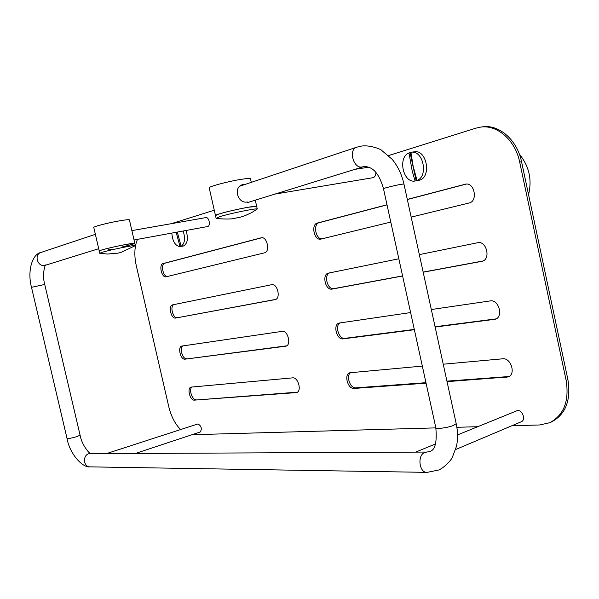 <?xml version="1.0" encoding="UTF-8"?>
<svg xmlns="http://www.w3.org/2000/svg" width="599" height="599" viewBox="0 0 599 599"><rect width="100%" height="100%" fill="white"/><g stroke="black" fill="none" stroke-linecap="round" stroke-linejoin="round"><path stroke-width="0.9" d="M185.054 359.16L285.933 346.177C291.608 344.964 287.82 330.131 282.151 331.367L181.819 346.065C177.349 346.918 180.599 360.066 185.054 359.16L286.681 345.84M422.332 366.094L349.816 372.765C343.691 374.338 347.787 389.305 354.114 388.444L426.069 383.173M447.041 381.638L508.229 376.928C516.188 374.442 510.999 357.536 502.673 358.808L443.238 364.199M398.837 258.783L328.379 273.137C321.67 274.335 325.429 290.702 332.041 289.085L402.61 276.019M423.179 272.216L482.083 261.291C491.105 259.457 486.583 240.401 477.673 242.73L419.345 254.605M166.178 276.783L264.503 252.83C270.411 251.805 267.109 236.231 261.306 237.773L163.145 263.553C158.548 264.429 161.618 278.078 166.118 276.798L166.178 276.783M137.478 239.353C134.453 246.578 134.041 255.309 136.25 265.537L168.798 406.826C171.104 416.298 175.028 423.867 180.554 429.535M191.972 434.724L435.862 427.881M456.872 427.289L477.523 426.713M511.868 425.747L539.677 424.968L549.732 422.722C563.921 415.129 569.387 401.001 566.13 380.32L519.677 162.067C515.342 140.218 497.163 124.457 480.563 127.123L476.033 128.126L388.594 155.538M214.277 210.204L171.239 223.697M387.006 204.753L317.373 223.045C310.686 224.4 314.228 240.88 320.817 239.113L390.795 222.072M411.169 217.108L469.114 202.994C478.167 201.316 474.46 181.999 465.483 184.155L407.313 199.422M410.615 312.566L339.124 323.056C332.692 324.456 336.638 340.097 343.1 338.869L414.366 329.72M435.136 327.054L495.201 319.252C503.699 317.066 498.817 299.133 490.207 300.915L431.317 309.533M175.634 318.047L275.196 299.605C281.088 298.549 277.434 283.11 271.661 284.69L172.557 304.869C167.937 305.625 171.112 319.207 175.634 318.047L275.78 299.395M194.443 400.132L296.625 392.562C302.068 391.207 298.16 376.951 292.597 377.864L191.051 387.111C186.723 388.055 190.04 400.783 194.443 400.132L297.426 392.158M182.875 345.9C179.161 347.952 182.635 359.572 186.708 358.704M350.752 372.585C345.638 375.423 350.071 388.676 355.866 387.853L425.964 382.686M446.929 381.136L509.06 376.524M329.667 272.874C323.505 274.934 327.548 290.208 333.83 288.636L402.58 275.899M423.156 272.088L482.876 261.022M261.92 237.721L164.83 263.208C160.457 264.009 162.973 276.895 167.413 276.483M551.11 422.115L551.492 421.951C565.688 414.366 571.154 400.252 567.904 379.609L521.549 161.737C517.229 139.934 499.057 124.203 482.465 126.861L482.18 126.898M387.029 204.873L319.192 222.686C312.813 223.944 315.643 239.563 322.097 238.806M466.299 184.065L407.335 199.542M340.12 322.883C334.601 325.512 338.899 339.528 344.874 338.353L414.298 329.413M435.069 326.74L496.062 318.893M173.86 304.606C169.674 306.126 173.014 318.773 177.304 317.642M192.009 386.984C188.588 389.26 192.129 400.252 196.09 399.63M136.1 453.241L200.246 431.984C202.162 428.802 201.421 426.114 198.022 423.905L107.243 453.361M455.659 449.527L521.287 421.763C526.012 420.079 522.642 409.986 517.543 410.51L457.539 434.919M207.366 226.572L207.688 226.519C210.878 225.823 209.036 216.816 205.861 217.602L205.674 217.647M274.671 194.143L373.162 177.663C374.944 176.967 375.85 175.275 375.887 172.587M247.312 201.953C237.908 204.192 232.786 187.27 242.52 184.649L244.998 184.455M250.509 178.906L250.472 178.734C249.933 178.3 247.17 178.45 242.191 179.191C228.953 181.115 207.217 186.94 209.238 187.981L215.46 215.445M256.701 206.46L248.495 207.202C235.34 209.433 213.566 214.966 215.49 215.565L216.067 218.111M242.281 185.361L241.083 185.316M129.429 219.968L129.406 219.855C128.867 219.511 125.917 219.781 120.564 220.657C108.981 222.551 92.343 226.826 93.788 227.523L99.224 250.959M122.69 246.81C130.672 244.931 134.708 243.763 134.797 243.299L126.052 244.437C114.529 246.533 97.869 250.644 99.239 251.041L99.748 253.235M108.314 249.835L111.818 249.154M134.82 243.374L134.797 243.299C134.835 242.415 109.115 247.627 101.463 250.068L99.239 251.041M135.149 245.77L135.322 245.56C135.367 244.714 109.654 249.948 101.995 252.359L99.771 253.31L107.506 254.043L118.01 253.137L121.088 252.366L135.314 245.665M255.286 200.156L256.672 206.341C256.552 205.225 229.38 210.713 219.264 213.918L215.49 215.565M219.87 216.613L216.456 218.313C222.596 219.316 230.877 219.047 232.39 218.747L240.528 217.16L245.508 215.46L251.558 212.66L257.271 209.006C257.158 207.935 230.001 213.446 219.87 216.613M180.726 245.058L181.04 246.451L183.489 245.987C187.637 243.523 188.475 238.357 186.004 230.488M177.297 232.075L181.168 246.331C184.859 243.464 185.51 238.357 183.122 231.012M181.168 246.331L182.178 246.137L181.347 246.406M181.04 246.451L180.037 246.646L176.151 232.285M171.846 233.071C172.49 241.292 175.215 245.822 180.037 246.646M416.178 180.816L415.077 181.01L412.224 171.119L408.967 152.925L410.075 152.76L416.178 180.816L419.195 180.247C431.827 177.574 426.915 149.173 414.238 151.817L410.914 152.318L413.213 166.537L417.031 180.464C428.742 176.361 423.141 149.72 411.086 152.296M416.402 180.778L417.031 180.464M408.967 152.925C397.474 157.44 403.134 183.406 415.077 181.01M410.921 152.423L410.075 152.76M412.015 152.153L411.199 152.281M566.13 380.32L567.904 379.609M519.677 162.067L521.549 161.737M163.145 263.553L164.83 263.208M317.373 223.045L319.192 222.686M465.079 184.245L465.872 184.095M332.041 289.085L333.83 288.636M481.686 261.381L482.472 261.179M343.1 338.869L344.874 338.353M494.205 319.469L496.017 318.9M354.114 388.444L355.866 387.853M506.649 377.273L508.439 376.606M285.498 346.267L286.344 346.027M295.928 392.704L297.254 392.27M362.874 166.792L362.088 166.979C353.38 168.903 348.169 149.368 356.824 147.174L361.938 145.999C369.643 145.025 379.863 148.799 381.264 150.057L392.188 159.349C397.886 166.282 401.802 174.496 403.943 183.99L403.958 184.05M247.454 202.589L364.012 166.537C374.113 166.462 379.721 175.664 383.495 188.73C382.447 188.513 394.853 185.383 400.993 184.335L403.943 183.99L456.161 423.478M383.495 188.73L435.802 427.634C435.196 429.401 447.812 427.836 453.585 425.41L456.206 423.673C457.876 431.565 457.965 439.119 456.475 446.33L452.275 457.486C451.346 459.733 445.184 467.07 438.753 470.005L427.117 472.371C419.143 473.06 417.061 455.083 424.796 452.462L429.685 451.511M426.892 452.065L88.892 453.69C82.288 455.435 83.501 467.302 90.239 466.868L426.773 472.364M90.681 453.421L90.464 453.413C90.397 454.566 81.883 445.708 80.094 435.203L76.605 436.708C71.221 438.228 68.024 438.797 67.028 438.416L31.5 287.34C27.075 270.681 32.451 253.886 40.964 252.464L95.368 234.329M80.079 435.151L44.738 284.458L31.5 287.34M44.745 284.473L44.738 284.458C41.563 273.189 45.861 263.178 45.584 265.2M45.487 265.23L44.768 265.409C37.512 267.147 33.761 254.41 40.964 252.464M549.732 422.722L551.492 421.951M480.563 127.123L482.465 126.861M415.669 452.11L435.615 443.919M131.877 230.615L205.861 217.602M134.034 239.982L207.524 226.557M354.226 169.472L368.789 167.173M45.344 265.267L98.708 248.72M89.947 466.868C82.392 467.939 69.484 453.443 67.028 438.416M435.802 427.634C437.135 442.219 435.144 450.156 429.842 451.444M356.69 147.219L240.019 186.109M250.472 178.734L251.288 182.358M129.406 219.855L135.322 245.56M256.672 206.341L257.271 209.006M528.543 194.608C532.197 179.648 529.149 166.193 519.4 154.235"/></g></svg>
